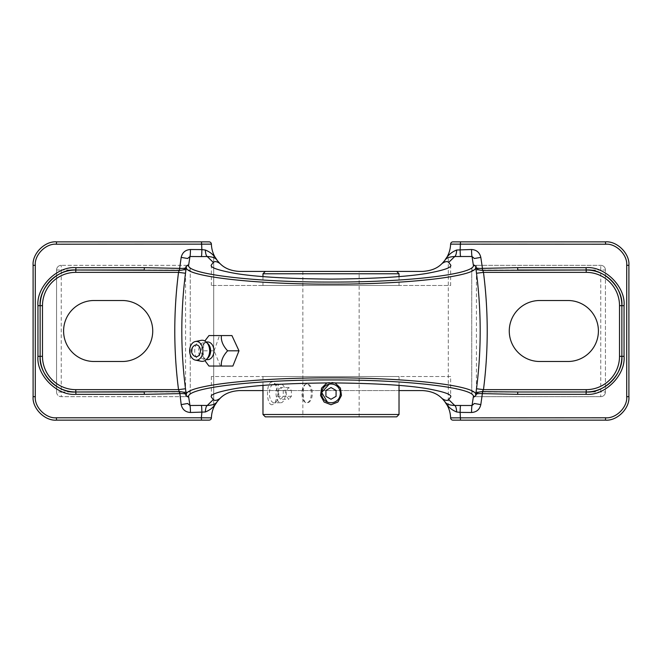 <?xml version="1.0" encoding="UTF-8"?>
<svg xmlns="http://www.w3.org/2000/svg" width="662" height="662" viewBox="0 0 662 662"><rect width="100%" height="100%" fill="white"/><g stroke="black" fill="none" stroke-linecap="round" stroke-linejoin="round"><path stroke-width="0.5" stroke-dasharray="3.31 2.48" d="M208.96 366.045L220.429 366.045L214.116 350.81L202.738 350.81L204.301 359.483L202.514 355.825A8.846 6.256 90 0 1 201.413 350.81A8.846 6.256 90 0 1 202.514 345.787A8.846 6.256 90 0 1 206.436 342.13M221.398 335.576L231.932 335.576M214.116 350.81L219.494 335.576L208.96 335.576M232.875 366.045L221.398 366.045M186.353 266.968L185.501 273.257A454.124 454.124 0 0 0 185.501 388.743L186.353 395.032M475.647 395.032L476.499 388.743A454.124 454.124 0 0 0 476.499 273.257L475.647 266.968M206.436 359.483A8.846 6.256 90 0 1 202.514 355.825C204.31 358.423 205.468 359.408 205.981 358.796L208.182 357.679A8.515 6.016 -90 0 1 201.91 358.399A8.515 6.016 -90 0 1 198.617 350.81A8.515 6.016 -90 0 1 201.91 343.222A8.515 6.016 -90 0 1 208.182 343.934L205.981 342.817C205.468 342.204 204.31 343.197 202.514 345.787L204.293 342.138L202.738 350.81M201.132 361.262A10.559 7.464 90 0 1 194.719 350.81A10.559 7.464 90 0 1 201.132 340.359M194.81 356.322A5.9 4.171 90 0 1 192.112 350.81A5.9 4.171 90 0 1 194.81 345.291M396.679 271.42L265.321 271.42L396.679 271.42M450.632 264.932L450.632 285.496L211.368 285.496L450.632 285.496M211.368 264.932L211.368 285.496M422.48 271.42L239.52 271.42A28.152 28.152 0 0 1 213.718 254.522L213.718 407.478A28.152 28.152 0 0 0 211.385 417.863A2.342 2.342 0 0 1 209.043 420.138L56.56 420.138A23.46 23.46 0 0 1 33.1 396.679L33.1 265.321A23.46 23.46 0 0 1 56.56 241.862L209.043 241.862A2.342 2.342 0 0 1 211.385 244.137A28.152 28.152 0 0 0 213.718 254.522L213.718 407.478A28.152 28.152 0 0 1 239.52 390.58L422.48 390.58A28.152 28.152 0 0 1 448.282 407.478L448.282 254.522L448.282 407.478A28.152 28.152 0 0 1 450.615 417.863A2.342 2.342 0 0 0 452.957 420.138L605.44 420.138A23.46 23.46 0 0 0 628.9 396.679L628.9 265.321A23.46 23.46 0 0 0 605.44 241.862L452.957 241.862A2.342 2.342 0 0 0 450.615 244.137A28.152 28.152 0 0 1 422.48 271.42M600.748 396.679L476.433 396.679L600.748 396.679A4.692 4.692 0 0 0 605.44 391.987L605.44 270.013L605.44 391.987L471.741 391.987L471.741 270.013L471.741 391.987A4.692 4.692 0 0 0 476.433 396.679L476.433 270.013L471.741 270.013A4.692 4.692 0 0 1 476.433 265.321L600.748 265.321L476.433 265.321A4.692 4.692 0 0 0 471.741 270.013A4.692 4.692 0 0 1 476.433 265.321L476.433 270.013L600.748 270.013L600.748 396.679A4.692 4.692 0 0 0 605.44 391.987A4.692 4.692 0 0 1 600.748 396.679M605.44 270.013A4.692 4.692 0 0 0 600.748 265.321A4.692 4.692 0 0 1 605.44 270.013A4.692 4.692 0 0 0 600.748 265.321L600.748 270.013L605.44 270.013M56.56 391.987L56.56 270.013L56.56 391.987A4.692 4.692 0 0 0 61.252 396.679L185.567 396.679L61.252 396.679L61.252 391.987L56.56 391.987A4.692 4.692 0 0 0 61.252 396.679A4.692 4.692 0 0 1 56.56 391.987M185.567 396.679A4.692 4.692 0 0 0 190.259 391.987L190.259 270.013L190.259 391.987L61.252 391.987L61.252 270.013L56.56 270.013A4.692 4.692 0 0 1 61.252 265.321L185.567 265.321L61.252 265.321A4.692 4.692 0 0 0 56.56 270.013A4.692 4.692 0 0 1 61.252 265.321L61.252 270.013L185.567 270.013L185.567 396.679A4.692 4.692 0 0 0 190.259 391.987A4.692 4.692 0 0 1 185.567 396.679M190.259 270.013A4.692 4.692 0 0 0 185.567 265.321A4.692 4.692 0 0 1 190.259 270.013A4.692 4.692 0 0 0 185.567 265.321L185.567 270.013L190.259 270.013M262.98 390.58L399.02 390.58M450.632 376.504L211.368 376.504L450.632 376.504L450.632 397.068M211.368 376.504L211.368 397.068M471.741 391.987A4.692 4.692 0 0 0 476.433 396.679A4.692 4.692 0 0 1 471.741 391.987M567.913 300.507L539.762 300.507A30.493 30.493 0 0 0 509.268 331A30.493 30.493 0 0 0 539.762 361.493L567.913 361.493A30.493 30.493 0 0 0 598.407 331A30.493 30.493 0 0 0 567.913 300.507M94.087 361.493L122.238 361.493A30.493 30.493 0 0 0 152.732 331A30.493 30.493 0 0 0 122.238 300.507L94.087 300.507A30.493 30.493 0 0 0 63.593 331A30.493 30.493 0 0 0 94.087 361.493M399.02 285.496L262.98 285.496L399.02 285.496L399.02 276.584M262.98 276.584L262.98 285.496M359.152 271.42L302.848 271.42L359.152 271.42L359.152 416.853L302.848 416.853L359.152 416.853M306.622 384.01C302.079 383.43 302.079 403.365 306.622 402.777C314.185 403.365 314.177 383.43 306.622 384.01A9.384 4.692 90 0 0 301.93 393.393A9.384 4.692 90 0 0 306.622 402.777A9.384 4.692 90 0 0 311.314 393.393A9.384 4.692 90 0 0 306.622 384.01M302.848 271.42L302.848 416.853M329.155 384.192L331 384.01C343.106 383.43 343.106 403.365 331 402.777L327.392 402.057M331 384.01A9.384 9.384 0 0 1 340.384 393.393A9.384 9.384 0 0 1 331 402.777A9.384 9.384 0 0 1 321.616 393.393A9.384 9.384 0 0 1 331 384.01A9.384 9.384 0 0 1 340.384 393.393A9.384 9.384 0 0 1 331 402.777A9.384 9.384 0 0 1 321.616 393.393A9.384 9.384 0 0 1 331 384.01M265.321 416.853L396.679 416.853M335.088 382.917L331 382.04L326.912 382.917M262.98 376.504L399.02 376.504L262.98 376.504L262.98 385.416M399.02 376.504L399.02 385.416M399.02 414.503L262.98 414.503M272.09 404.747C265.958 405.02 265.967 381.751 272.09 382.04L274.978 383.621L278.139 393.402L274.978 403.166L272.09 404.747M274.118 384.01A9.384 4.692 -90 0 1 276.393 385.185A9.384 4.692 -90 0 1 278.81 393.393A9.384 4.692 -90 0 1 276.393 401.602A9.384 4.692 -90 0 1 274.118 402.777A9.384 4.692 -90 0 1 269.426 393.393A9.384 4.692 -90 0 1 274.118 384.01L280.721 384.01A9.384 4.692 90 0 0 276.029 393.393A9.384 4.692 90 0 0 280.721 402.777L274.118 402.777M280.721 402.777A9.384 4.692 90 0 0 285.413 393.393A9.384 4.692 90 0 0 280.721 384.01M262.98 273.762L399.02 273.762M336.081 390.464L331 387.527L325.919 390.464L325.919 396.323L331 399.26L336.081 396.323L336.081 390.464M280.721 399.26L278.181 396.323L278.181 390.464L280.721 387.527L283.262 390.464L283.262 396.323L280.721 399.26L288.847 399.26L286.307 396.323L286.307 390.464L288.847 387.527L291.388 390.464L291.388 396.323L288.847 399.26M291.388 396.323L283.262 396.323M291.388 390.464L283.262 390.464M288.847 387.527L280.721 387.527M286.307 390.464L278.181 390.464M286.307 396.323L278.181 396.323M621.866 356.33L621.866 305.67M40.134 305.67L40.134 356.33M185.501 273.257A454.124 454.124 0 0 0 185.501 388.743M476.499 388.743A454.124 454.124 0 0 0 476.499 273.257M276.393 385.185L274.978 383.621M276.393 401.602L274.978 403.166"/><path stroke-width="0.99" d="M204.914 360.633L208.96 366.045L221.398 366.045C220.835 360.997 222.912 355.916 227.62 350.81C222.937 345.763 220.86 340.682 221.398 335.576L208.96 335.576L205.104 340.64M399.02 390.58L422.48 390.58C430.879 391.052 437.359 393.65 441.926 398.375C444.938 400.535 447.198 400.949 448.695 399.6L450.632 397.068C452.229 394.602 444.252 391.772 426.7 388.569C405.93 385.135 374.03 383.248 331 382.909C287.97 383.248 256.07 385.135 235.3 388.569C217.748 391.772 209.771 394.602 211.368 397.068L213.305 399.6C214.802 400.949 217.053 400.535 220.074 398.375L217.194 401.586C214.455 406.485 210.491 409.943 205.311 411.987L190.457 412.492C185.434 412.153 182.34 409.521 181.181 404.614L179.89 393.609C183.763 393.427 185.898 393.799 186.312 394.718L186.353 395.032C183.068 385.905 252.536 377.63 331.008 377.853C409.282 377.621 478.957 385.896 475.647 395.032A454.124 454.124 0 0 0 475.647 266.968C478.932 276.095 409.464 284.37 330.992 284.147C252.718 284.379 183.043 276.104 186.353 266.968L186.312 267.283C185.765 269.128 183.54 270.162 179.617 270.369L75.791 270.013C58.148 268.416 38.545 288.028 40.134 305.67A35.657 35.657 0 0 1 75.791 270.013L144.2 270.013L144.366 267.663L179.89 268.391C183.763 268.573 185.898 268.201 186.312 267.283M448.695 399.6L454.753 405.483L472.039 405.5L473.322 397.035C476.706 387.99 408.222 379.707 331.124 379.938C253.86 379.707 185.418 387.94 188.678 397.035A2.342 2.325 171.9 0 1 186.353 395.032A454.124 454.124 0 0 1 186.353 266.968A2.342 2.325 -171.9 0 1 188.678 264.966C185.294 274.01 253.778 282.293 330.876 282.062C408.14 282.293 476.582 274.06 473.322 264.966L472.039 256.5A7.034 0.488 89.5 0 1 471.543 249.508C476.566 249.847 479.66 252.479 480.819 257.386L482.457 268.367L517.634 267.663L586.044 267.663C604.845 265.967 625.747 286.869 624.043 305.67L624.043 356.33C625.747 375.131 604.845 396.033 586.044 394.337L517.634 394.337L482.457 393.633L482.383 391.631L517.8 391.987L517.634 394.337M219.494 335.576L231.932 335.576L238.99 350.81L232.875 366.045L220.429 366.045M517.634 267.663L517.8 270.013L586.209 270.013A35.657 35.657 0 0 1 621.866 305.67C623.455 288.028 603.852 268.416 586.209 270.013L482.383 270.369C478.461 270.162 476.235 269.128 475.688 267.283L475.647 266.968A2.342 2.325 -8.1 0 0 473.322 264.966M473.322 397.035A2.342 2.325 8.1 0 0 475.647 395.032L475.688 394.718C476.102 393.799 478.245 393.427 482.11 393.609M238.99 350.81L227.62 350.81M195.348 341.518L201.132 340.359A10.559 7.464 90 0 1 206.585 342.287A10.559 7.464 90 0 1 209.647 350.81A10.559 7.464 90 0 1 206.585 359.334A10.559 7.464 90 0 1 201.132 361.262L195.348 360.095A9.384 6.637 90 0 1 189.646 350.81A9.384 6.637 90 0 1 195.348 341.518A9.384 6.637 90 0 1 202.92 350.81A9.384 6.637 90 0 1 195.348 360.095M196.283 344.91A5.9 4.171 90 0 1 200.454 350.81A5.9 4.171 90 0 1 196.283 356.702A5.9 4.171 90 0 1 194.81 356.322A6.256 6.256 0 0 1 194.81 345.291A5.9 4.171 90 0 1 196.283 344.91M190.457 249.508L201.869 249.607A7.034 0.488 -89.5 0 1 201.38 256.591L189.961 256.5L187.636 258.511L181.181 257.386C182.348 252.47 185.434 249.847 190.457 249.508A7.034 0.488 -89.5 0 1 189.961 256.5L188.678 264.966M480.819 257.386L474.364 258.511L472.039 256.5L454.753 256.517L448.695 262.4C447.198 261.051 444.938 261.465 441.926 263.625C437.433 268.325 430.954 270.923 422.48 271.42L239.52 271.42C231.121 270.948 224.641 268.35 220.074 263.625C217.062 261.465 214.811 261.051 213.305 262.4L207.247 256.517L201.38 256.591M213.305 262.4L211.368 264.932C209.771 267.398 217.748 270.228 235.3 273.431C256.07 276.865 287.97 278.752 331 279.091C374.03 278.752 405.93 276.865 426.7 273.431C444.252 270.228 452.229 267.398 450.632 264.932L448.695 262.4M442.473 263.087L444.806 260.414C448.447 255.598 450.383 250.17 450.615 244.137A2.342 2.342 0 0 1 452.957 241.862L605.44 241.862C617.05 240.819 629.951 253.72 628.9 265.321L628.9 396.679C629.951 408.28 617.05 421.181 605.44 420.138L452.957 420.138A2.342 2.342 0 0 1 450.615 417.863C450.383 411.83 448.447 406.402 444.806 401.586L442.473 398.913M205.311 411.987A7.034 1.961 92 0 1 207.247 405.483C212.626 405.235 215.936 403.936 217.194 401.586C213.553 406.402 211.617 411.83 211.385 417.863A2.342 2.342 0 0 1 209.043 420.138L56.56 420.138C44.95 421.181 32.049 408.28 33.1 396.679L33.1 265.321C32.049 253.72 44.95 240.819 56.56 241.862L209.043 241.862A2.342 2.342 0 0 1 211.385 244.137C211.617 250.17 213.553 255.598 217.194 260.414L219.527 263.087M219.527 398.913L220.074 398.375C224.567 393.675 231.046 391.077 239.52 390.58L262.98 390.58M211.385 244.137L56.394 244.212C45.951 243.268 34.341 254.878 35.285 265.321L35.285 396.679C34.341 407.122 45.951 418.732 56.394 417.788L201.347 417.788L201.869 412.393A7.034 0.488 89.5 0 0 201.38 405.409L207.247 405.483L213.305 399.6M539.762 361.493A30.493 30.493 0 0 1 509.268 331A30.493 30.493 0 0 1 539.762 300.507L567.913 300.507A30.493 30.493 0 0 1 598.407 331A30.493 30.493 0 0 1 567.913 361.493L539.762 361.493M122.238 300.507A30.493 30.493 0 0 1 152.732 331A30.493 30.493 0 0 1 122.238 361.493L94.087 361.493A30.493 30.493 0 0 1 63.593 331A30.493 30.493 0 0 1 94.087 300.507L122.238 300.507M396.679 271.42L399.02 273.762L262.98 273.762L262.98 276.584M399.02 273.762L399.02 276.584M265.321 271.42L262.98 273.762M327.392 402.057L321.666 392.467L329.155 384.192M396.679 416.853L265.321 416.853L262.98 414.503L399.02 414.503L396.679 416.853M326.912 382.917L321.575 388.114L320.54 395.504L324.107 402.033L331 404.747L337.91 402.024L341.468 395.471L340.409 388.089L335.088 382.917M262.98 385.416L262.98 414.503M399.02 385.416L399.02 414.503M331 384.01A9.384 9.384 0 0 0 321.616 393.393A9.384 9.384 0 0 0 331 402.777A9.384 9.384 0 0 0 340.384 393.393A9.384 9.384 0 0 0 331 384.01M331 387.527L325.919 390.464L325.919 396.323L331 399.26L336.081 396.323L336.081 390.464L331 387.527M456.689 250.013A7.034 1.961 92 0 1 454.753 256.517C449.374 256.765 446.064 258.064 444.806 260.414C447.545 255.515 451.509 252.057 456.689 250.013L471.543 249.508M217.194 260.414C215.936 258.064 212.626 256.765 207.247 256.517A7.034 1.961 -92 0 1 205.311 250.013C210.491 252.057 214.455 255.524 217.194 260.414M444.806 401.586C446.064 403.936 449.374 405.235 454.753 405.483A7.034 1.961 -92 0 1 456.689 411.987C451.509 409.943 447.545 406.476 444.806 401.586M201.513 420.138L201.347 417.788L211.385 417.863A2.342 2.342 0 0 1 209.043 420.138M75.791 389.645L75.791 391.987A35.657 35.657 0 0 1 40.134 356.33C38.545 373.972 58.148 393.584 75.791 391.987L179.377 391.639L179.543 393.633L144.366 394.337L144.2 391.987L75.791 391.987A35.657 35.657 0 0 1 40.134 356.33L40.134 305.67A35.657 35.657 0 0 1 75.791 270.013L75.791 272.355A33.307 33.307 0 0 0 42.484 305.67L42.484 356.33A33.307 33.307 0 0 0 75.791 389.645L178.525 389.645L185.501 388.743M460.62 405.409A7.034 0.488 -89.5 0 0 460.131 412.393L456.689 411.987M452.957 420.138A2.342 2.342 0 0 1 450.615 417.863L605.606 417.788C616.049 418.732 627.659 407.122 626.715 396.679L626.715 265.321C627.659 254.878 616.049 243.268 605.606 244.212L450.615 244.137M201.513 241.862L201.869 249.607L205.311 250.013M475.688 267.283C476.102 268.201 478.245 268.573 482.11 268.391L483.475 272.355A461.157 461.157 0 0 1 483.475 389.645L482.383 391.631C478.461 391.838 476.235 392.872 475.688 394.718M586.209 272.355L586.209 270.013A35.657 35.657 0 0 1 621.866 305.67L621.866 356.33A35.657 35.657 0 0 1 586.209 391.987C603.852 393.584 623.455 373.972 621.866 356.33A35.657 35.657 0 0 1 586.209 391.987L517.8 391.987L586.209 391.987L586.209 389.645A33.307 33.307 0 0 0 619.516 356.33L619.516 305.67A33.307 33.307 0 0 0 586.209 272.355L483.475 272.355L476.499 273.257M179.377 391.639L178.525 389.645A461.157 461.157 0 0 1 178.525 272.355L179.89 268.391M482.623 391.639L480.819 404.614C479.652 409.53 476.566 412.153 471.543 412.492L460.131 412.393L460.487 420.138M482.11 268.391L482.623 270.361M179.377 270.361L181.181 257.386M471.543 412.492A7.034 0.488 -89.5 0 1 472.039 405.5L474.364 403.489L480.819 404.614M181.181 404.614L187.636 403.489L189.961 405.5L201.38 405.409M190.457 412.492A7.034 0.488 89.5 0 0 189.961 405.5L188.678 397.035M186.312 394.718C185.765 392.872 183.54 391.838 179.617 391.631L179.89 393.609M75.791 272.355L178.525 272.355L185.501 273.257M476.499 388.743L483.475 389.645L586.209 389.645M460.62 256.591A7.034 0.488 89.5 0 1 460.131 249.607L460.487 241.862M206.436 342.13A8.846 6.256 90 0 1 213.925 350.81A8.846 6.256 90 0 1 206.436 359.483M206.585 359.334L208.182 357.679A8.515 6.016 -90 0 0 210.648 350.81A8.515 6.016 -90 0 0 208.182 343.934L206.585 342.287M144.366 394.337L75.956 394.337C57.155 396.033 36.253 375.131 37.957 356.33L37.957 305.67C36.253 286.869 57.155 265.967 75.956 267.663L144.366 267.663M624.043 305.67L619.516 305.67M624.043 356.33L619.516 356.33M605.606 417.788L605.44 420.138M626.715 396.679L628.9 396.679M626.715 265.321L628.9 265.321M605.606 244.212L605.44 241.862M56.56 420.138L56.394 417.788M33.1 396.679L35.285 396.679M33.1 265.321L35.285 265.321M56.56 241.862L56.394 244.212M42.484 305.67L37.957 305.67M42.484 356.33L37.957 356.33M586.209 391.987L586.044 394.337M586.209 270.013L586.044 267.663M75.956 394.337L75.791 391.987M75.956 267.663L75.791 270.013"/></g></svg>
